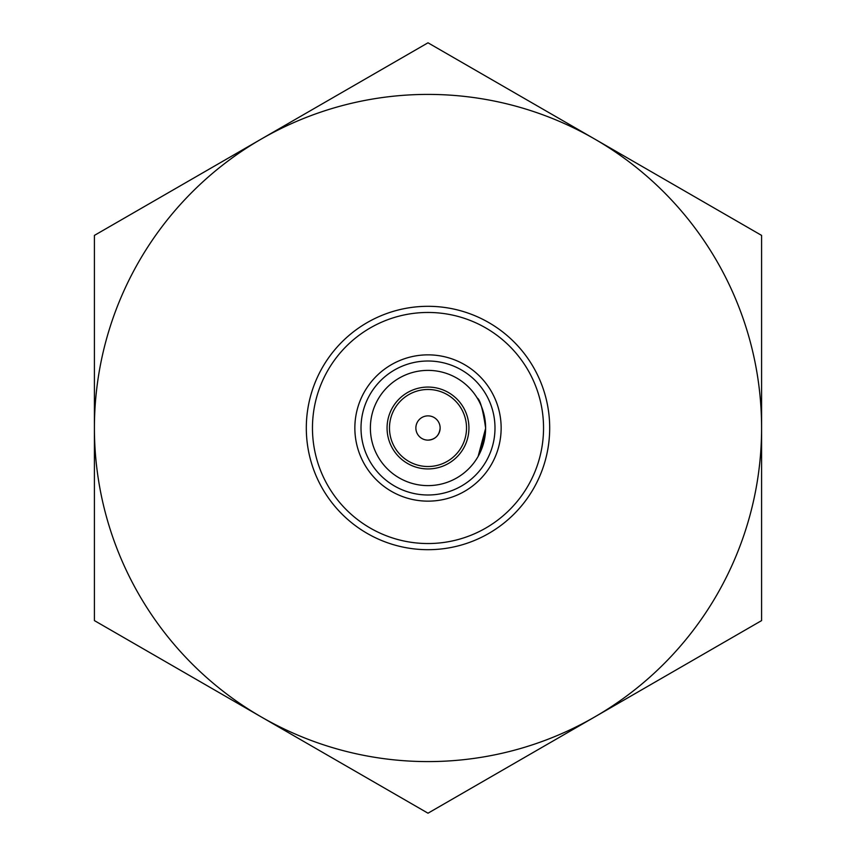 <?xml version="1.0" encoding="UTF-8"?>
<svg xmlns="http://www.w3.org/2000/svg" width="856" height="856" viewBox="0 0 856 856"><rect width="100%" height="100%" fill="white"/><g stroke="black" fill="none" stroke-linecap="round" stroke-linejoin="round"><path stroke-width="1.28" d="M428 387.062A40.938 40.938 0 0 0 387.062 428A40.938 40.938 0 0 0 428 468.938A40.938 40.938 0 0 0 468.938 428A40.938 40.938 0 0 0 428 387.062M428 94.406A333.594 333.594 0 0 0 261.208 716.9A333.594 333.594 0 0 0 594.792 716.9L761.594 620.6L761.594 235.4L594.792 139.1A333.594 333.594 0 0 0 428 94.406M428 42.8L94.406 235.4L94.406 620.6L428 813.2L594.792 716.9A333.594 333.594 0 0 0 594.792 139.1L428 42.8M389.48 428A38.52 38.52 0 0 0 428 466.52A38.52 38.52 0 0 0 466.52 428A38.52 38.52 0 0 0 428 389.48A38.52 38.52 0 0 0 389.48 428M428 440.134A12.134 12.134 0 0 0 440.134 428A12.134 12.134 0 0 0 428 415.866A12.134 12.134 0 0 0 415.866 428A12.134 12.134 0 0 0 428 440.134A12.134 12.134 0 0 0 440.134 428A12.134 12.134 0 0 0 428 415.866A12.134 12.134 0 0 0 415.866 428A12.134 12.134 0 0 0 428 440.134C435.212 439.492 439.256 435.554 440.123 428.342M485.62 428C482.955 409.65 480.13 399.624 477.145 397.922C480.141 399.634 482.966 409.66 485.62 428A57.62 57.62 0 0 1 428 485.62A57.62 57.62 0 0 1 370.38 428A57.62 57.62 0 0 1 428 370.38A57.62 57.62 0 0 1 485.62 428M494.993 428A66.993 66.993 0 0 1 428 494.993A66.993 66.993 0 0 1 361.007 428A66.993 66.993 0 0 1 428 361.007A66.993 66.993 0 0 1 494.993 428M501.145 428A73.145 73.145 0 0 1 428 501.145A73.145 73.145 0 0 1 354.855 428A73.145 73.145 0 0 1 428 354.855A73.145 73.145 0 0 1 501.145 428M543.539 428A115.539 115.539 0 0 1 428 543.539A115.539 115.539 0 0 1 312.461 428A115.539 115.539 0 0 1 428 312.461A115.539 115.539 0 0 1 543.539 428M549.691 428A121.691 121.691 0 0 1 428 549.691A121.691 121.691 0 0 1 306.309 428A121.691 121.691 0 0 1 428 306.309A121.691 121.691 0 0 1 549.691 428M478.13 456.409L485.62 428.342L481.265 449.967"/></g></svg>
